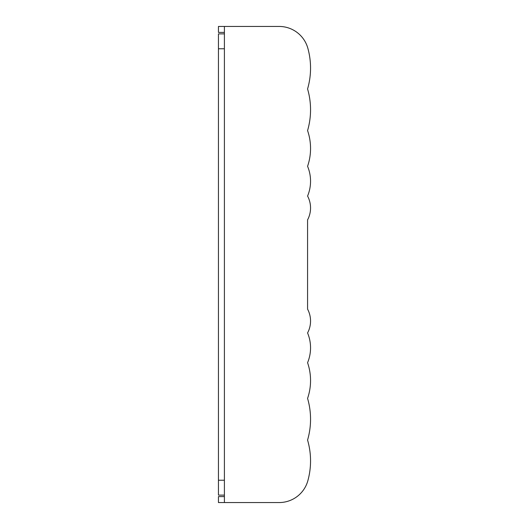 <?xml version="1.0" encoding="UTF-8"?>
<svg xmlns="http://www.w3.org/2000/svg" width="529" height="529" viewBox="0 0 529 529"><rect width="100%" height="100%" fill="white"/><g stroke="black" fill="none" stroke-linecap="round" stroke-linejoin="round"><path stroke-width="0.79" d="M310.549 380.549A55.049 55.049 0 0 0 307.574 362.696A38.683 38.683 0 0 0 307.574 332.939A25.293 25.293 0 0 0 307.574 309.134L307.574 219.866A25.293 25.293 0 0 0 310.549 207.963M310.549 321.037A25.293 25.293 0 0 0 307.574 309.134L307.574 219.866L307.574 309.134A25.293 25.293 0 0 1 307.574 332.939A38.683 38.683 0 0 1 307.574 362.696A55.049 55.049 0 0 1 307.574 398.403A74.391 74.391 0 0 1 307.574 440.062A74.391 74.391 0 0 0 310.549 419.233M224.402 496.599L218.451 496.599L218.451 502.55L279.173 502.55L224.402 502.55L224.402 26.45L218.451 26.45L218.451 32.401L224.402 32.401M224.402 26.45L279.173 26.45A29.756 29.756 0 0 1 307.852 48.271A74.391 74.391 0 0 1 307.574 88.938A74.391 74.391 0 0 1 307.574 130.597A55.049 55.049 0 0 1 307.574 166.304A55.049 55.049 0 0 0 310.549 148.451M307.574 130.597A74.391 74.391 0 0 0 310.549 109.767M224.402 502.55L279.173 502.55A29.756 29.756 0 0 0 307.852 480.729A74.391 74.391 0 0 0 307.574 440.062A74.391 74.391 0 0 0 307.574 398.403M307.574 166.304A38.683 38.683 0 0 1 307.574 196.061A25.293 25.293 0 0 1 307.574 219.866M224.402 495.111L218.451 495.111L218.451 33.889L224.402 33.889M224.402 48.767L218.451 48.767M224.402 480.233L218.451 480.233"/></g></svg>
